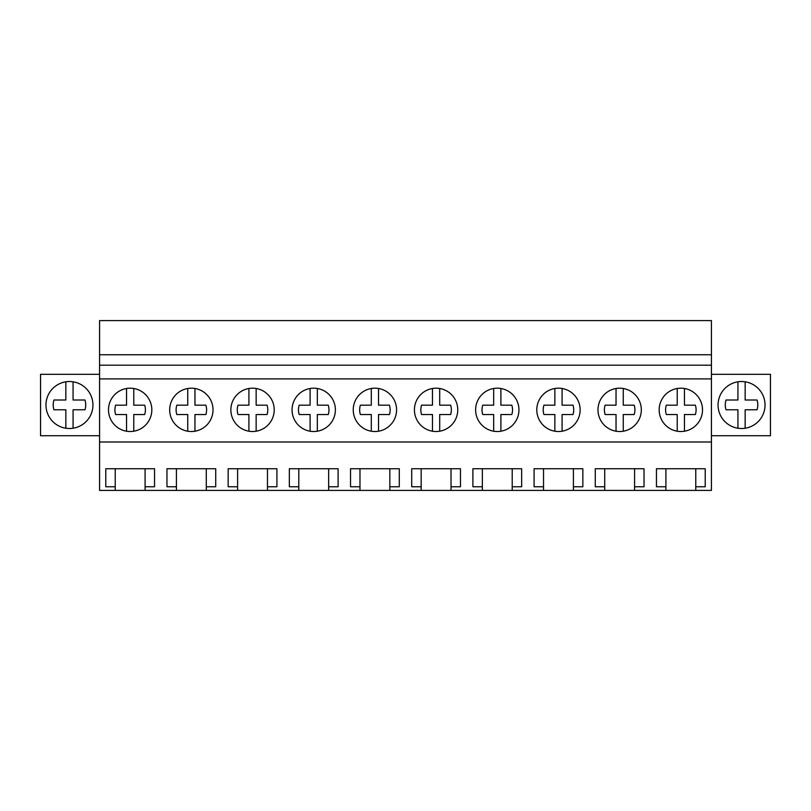 <?xml version="1.0" encoding="UTF-8"?>
<svg xmlns="http://www.w3.org/2000/svg" width="811" height="811" viewBox="0 0 811 811"><rect width="100%" height="100%" fill="white"/><g stroke="black" fill="none" stroke-linecap="round" stroke-linejoin="round"><path stroke-width="1.22" d="M99.571 441.995L99.571 320.588L711.429 320.588L711.429 441.995L99.571 441.995L99.571 490.412L115.233 490.412L115.233 486.762L105.785 486.762L105.785 468.738L154.546 468.738L154.546 486.762L145.088 486.762L145.088 468.738M99.571 378.899L711.429 378.899M659.171 409.859A21.674 21.674 0 0 1 680.834 388.185A21.674 21.674 0 0 1 702.508 409.859A21.674 21.674 0 0 1 680.834 431.523A21.674 21.674 0 0 1 659.171 409.859M335.389 409.859A21.674 21.674 0 0 1 313.725 431.523A21.674 21.674 0 0 1 292.051 409.859A21.674 21.674 0 0 1 313.725 388.185A21.674 21.674 0 0 1 335.389 409.859M213.019 409.859A21.674 21.674 0 0 1 191.345 431.523A21.674 21.674 0 0 1 169.681 409.859A21.674 21.674 0 0 1 191.345 388.185A21.674 21.674 0 0 1 213.019 409.859M230.861 409.859A21.674 21.674 0 0 1 252.535 388.185A21.674 21.674 0 0 1 274.209 409.859A21.674 21.674 0 0 1 252.535 431.523A21.674 21.674 0 0 1 230.861 409.859M353.241 409.859A21.674 21.674 0 0 1 374.905 388.185A21.674 21.674 0 0 1 396.579 409.859A21.674 21.674 0 0 1 374.905 431.523A21.674 21.674 0 0 1 353.241 409.859M518.949 409.859A21.674 21.674 0 0 1 497.275 431.523A21.674 21.674 0 0 1 475.611 409.859A21.674 21.674 0 0 1 497.275 388.185A21.674 21.674 0 0 1 518.949 409.859M580.139 409.859A21.674 21.674 0 0 1 558.465 431.523A21.674 21.674 0 0 1 536.791 409.859A21.674 21.674 0 0 1 558.465 388.185A21.674 21.674 0 0 1 580.139 409.859M597.981 409.859A21.674 21.674 0 0 1 619.655 388.185A21.674 21.674 0 0 1 641.319 409.859A21.674 21.674 0 0 1 619.655 431.523A21.674 21.674 0 0 1 597.981 409.859M457.759 409.859A21.674 21.674 0 0 1 436.095 431.523A21.674 21.674 0 0 1 414.421 409.859A21.674 21.674 0 0 1 436.095 388.185A21.674 21.674 0 0 1 457.759 409.859M151.829 409.859A21.674 21.674 0 0 1 130.166 431.523A21.674 21.674 0 0 1 108.492 409.859A21.674 21.674 0 0 1 130.166 388.185A21.674 21.674 0 0 1 151.829 409.859M99.571 365.183L711.429 365.183M99.571 354.752L711.429 354.752M115.233 490.412L665.912 490.412L665.912 486.762L656.454 486.762L656.454 468.738L705.215 468.738L705.215 486.762L695.767 486.762L695.767 468.738M665.912 490.412L711.429 490.412L711.429 441.995M145.088 490.412L145.088 486.762M176.413 490.412L176.413 486.762L166.965 486.762L166.965 468.738L215.726 468.738L215.726 486.762L206.278 486.762L206.278 468.738M206.278 490.412L206.278 486.762M237.603 490.412L237.603 486.762L228.155 486.762L228.155 468.738L276.916 468.738L276.916 486.762L267.468 486.762L267.468 468.738M267.468 490.412L267.468 486.762M298.793 490.412L298.793 486.762L289.334 486.762L289.334 468.738L338.106 468.738L338.106 486.762L328.648 486.762L328.648 468.738M328.648 490.412L328.648 486.762M359.972 490.412L359.972 486.762L350.524 486.762L350.524 468.738L399.286 468.738L399.286 486.762L389.838 486.762L389.838 468.738M389.838 490.412L389.838 486.762M421.162 490.412L421.162 486.762L411.714 486.762L411.714 468.738L460.476 468.738L460.476 486.762L451.028 486.762L451.028 468.738M451.028 490.412L451.028 486.762M482.352 490.412L482.352 486.762L472.894 486.762L472.894 468.738L521.666 468.738L521.666 486.762L512.207 486.762L512.207 468.738M512.207 490.412L512.207 486.762M543.532 490.412L543.532 486.762L534.084 486.762L534.084 468.738L582.845 468.738L582.845 486.762L573.397 486.762L573.397 468.738M573.397 490.412L573.397 486.762M604.722 490.412L604.722 486.762L595.274 486.762L595.274 468.738L644.035 468.738L644.035 486.762L634.587 486.762L634.587 468.738M634.587 490.412L634.587 486.762M695.767 490.412L695.767 486.762M99.571 374.307L40.55 374.307L40.55 435.73L99.571 435.73M80.715 425.633A23.489 23.489 0 0 0 90.072 393.761A23.489 23.489 0 0 0 58.199 384.404A23.489 23.489 0 0 0 48.842 416.276A23.489 23.489 0 0 0 80.715 425.633M115.233 486.762L115.233 468.738M711.429 435.73L770.45 435.73L770.45 374.307L711.429 374.307M730.285 425.633A23.489 23.489 0 0 0 762.158 416.276A23.489 23.489 0 0 0 752.801 384.404A23.489 23.489 0 0 0 720.928 393.761A23.489 23.489 0 0 0 730.285 425.633M665.912 486.762L665.912 468.738M176.413 486.762L176.413 468.738M237.603 486.762L237.603 468.738M298.793 486.762L298.793 468.738M359.972 486.762L359.972 468.738M421.162 486.762L421.162 468.738M482.352 486.762L482.352 468.738M543.532 486.762L543.532 468.738M604.722 486.762L604.722 468.738M65.843 428.228L65.843 409.788L53.952 409.788A16.261 16.261 0 0 1 53.952 400.005L65.843 400.005L65.843 381.809M73.071 381.809L73.071 400.005L84.962 400.005A16.261 16.261 0 0 1 84.962 409.788L73.071 409.788L73.071 428.228M737.929 428.228L737.929 409.788L726.038 409.788A16.261 16.261 0 0 1 726.038 400.005L737.929 400.005L737.929 381.809M752.801 425.633A23.489 23.489 0 0 0 745.157 381.809L745.157 400.005L757.048 400.005L745.157 400.005M757.048 400.005A16.261 16.261 0 0 1 757.048 409.788L745.157 409.788L745.157 428.228M126.546 431.219L126.546 414.533L115.638 414.533A15.257 15.257 0 0 1 115.638 405.176L126.546 405.176L126.546 388.489M133.774 388.489L133.774 405.176L144.682 405.176A15.257 15.257 0 0 1 144.682 414.533L133.774 414.533L133.774 431.219M187.736 431.219L187.736 414.533L176.828 414.533A15.257 15.257 0 0 1 176.828 405.176L187.736 405.176L187.736 388.489M194.964 388.489L194.964 405.176L205.872 405.176A15.257 15.257 0 0 1 205.872 414.533L194.964 414.533L194.964 431.219M248.916 431.219L248.916 414.533L238.008 414.533A15.257 15.257 0 0 1 238.008 405.176L248.916 405.176L248.916 388.489M256.144 388.489L256.144 405.176L267.052 405.176A15.257 15.257 0 0 1 267.052 414.533L256.144 414.533L256.144 431.219M310.106 431.219L310.106 414.533L299.198 414.533A15.257 15.257 0 0 1 299.198 405.176L310.106 405.176L310.106 388.489M317.334 388.489L317.334 405.176L328.242 405.176A15.257 15.257 0 0 1 328.242 414.533L317.334 414.533L317.334 431.219M371.296 431.219L371.296 414.533L360.388 414.533A15.257 15.257 0 0 1 360.388 405.176L371.296 405.176L371.296 388.489M378.524 388.489L378.524 405.176L389.432 405.176A15.257 15.257 0 0 1 389.432 414.533L378.524 414.533L378.524 431.219M432.476 431.219L432.476 414.533L421.568 414.533A15.257 15.257 0 0 1 421.568 405.176L432.476 405.176L432.476 388.489M439.704 388.489L439.704 405.176L450.612 405.176A15.257 15.257 0 0 1 450.612 414.533L439.704 414.533L439.704 431.219M493.666 431.219L493.666 414.533L482.758 414.533A15.257 15.257 0 0 1 482.758 405.176L493.666 405.176L493.666 388.489M500.894 388.489L500.894 405.176L511.802 405.176A15.257 15.257 0 0 1 511.802 414.533L500.894 414.533L500.894 431.219M554.856 431.219L554.856 414.533L543.948 414.533A15.257 15.257 0 0 1 543.948 405.176L554.856 405.176L554.856 388.489M562.084 388.489L562.084 405.176L572.992 405.176A15.257 15.257 0 0 1 572.992 414.533L562.084 414.533L562.084 431.219M616.036 431.219L616.036 414.533L605.128 414.533A15.257 15.257 0 0 1 605.128 405.176L616.036 405.176L616.036 388.489M623.264 388.489L623.264 405.176L634.172 405.176A15.257 15.257 0 0 1 634.172 414.533L623.264 414.533L623.264 431.219M677.226 431.219L677.226 414.533L666.318 414.533A15.257 15.257 0 0 1 666.318 405.176L677.226 405.176L677.226 388.489M684.454 388.489L684.454 405.176L695.362 405.176A15.257 15.257 0 0 1 695.362 414.533L684.454 414.533L684.454 431.219"/></g></svg>
